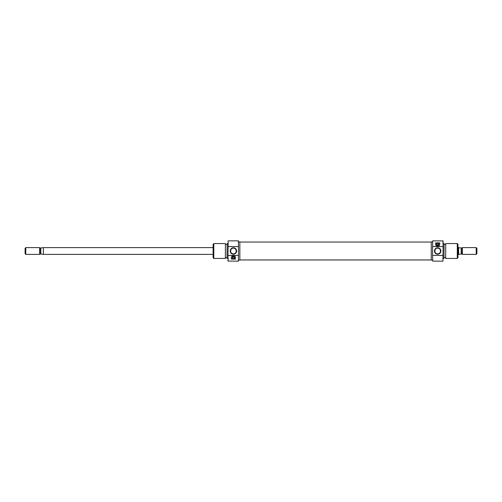 <?xml version="1.0" encoding="UTF-8"?>
<svg xmlns="http://www.w3.org/2000/svg" width="502" height="502" viewBox="0 0 502 502"><rect width="100%" height="100%" fill="white"/><g stroke="black" fill="none" stroke-linecap="round" stroke-linejoin="round"><path stroke-width="0.75" d="M213.124 254.382L43.36 254.382L43.36 247.618L213.124 247.618M25.778 254.382L25.1 253.705L25.1 248.295L25.778 247.618L39.639 247.618L39.639 254.382L25.778 254.382L25.778 247.618M39.639 247.618L39.978 247.957L39.978 254.043L39.639 254.382M457.962 254.382L458.64 254.382L458.64 247.618L457.962 247.618M476.9 248.295L476.9 253.705L476.222 254.382L476.222 247.618L476.9 248.295M462.022 247.957L461.169 247.957L461.169 254.043L462.022 254.043L462.022 247.957L462.361 247.618L462.361 254.382L476.222 254.382M462.361 247.618L476.222 247.618M462.022 254.043L462.361 254.382M461.169 254.043L458.64 254.357M458.64 247.643L461.169 247.957M39.978 247.957L40.831 247.957L40.831 254.043L39.978 254.043M40.831 254.043L43.36 254.357M43.36 247.643L40.831 247.957M233.417 256.955A0.809 0.809 0 0 0 232.602 257.764A0.809 0.809 0 0 0 233.417 258.574A0.809 0.809 0 0 0 234.227 257.764A0.809 0.809 0 0 0 233.417 256.955M233.417 256.578A1.186 1.186 0 0 0 232.231 257.764A1.186 1.186 0 0 0 233.417 258.944A1.186 1.186 0 0 0 234.597 257.764A1.186 1.186 0 0 0 233.417 256.578M238.35 240.853L238.488 246.896L238.35 240.853L228.14 240.853L228.14 246.576L238.35 246.576M238.35 261.147L238.488 255.104L238.35 261.147L228.002 261.096L228.002 255.311L228.14 261.147M233.417 254.213A3.213 3.213 0 0 1 230.205 251A3.213 3.213 0 0 1 233.417 247.787A3.213 3.213 0 0 1 236.63 251A3.213 3.213 0 0 1 233.417 254.213M233.417 248.126A2.874 2.874 0 0 0 230.543 251A2.874 2.874 0 0 0 233.417 253.874C237.101 254.137 237.107 247.869 233.417 248.126C229.734 247.856 229.715 254.131 233.417 253.874A2.874 2.874 0 0 0 236.291 251A2.874 2.874 0 0 0 233.417 248.126M225.392 243.558L225.392 258.442L225.392 243.558L213.802 243.558L213.802 258.442L213.124 257.764L213.124 244.236L213.802 243.558M226.992 258.392L227.124 243.558L226.992 258.392M228.002 255.311L228.14 240.853M238.488 260.13L239.843 260.13L239.843 241.87L238.488 241.87M228.002 243.558L227.124 243.558M228.002 258.442L227.124 258.442M226.992 244.405L225.636 244.405M226.992 257.595L225.636 257.595M225.392 258.442L213.802 258.442M228.14 255.424L238.35 255.424M231.384 259.114L231.384 257.764C230.97 255.248 235.846 255.223 235.444 257.764L235.444 259.114L231.384 259.114M238.488 255.104L238.488 246.896M235.444 257.764A2.027 2.027 0 0 0 235.413 257.426M437.675 245.045A0.809 0.809 0 0 0 438.484 244.236A0.809 0.809 0 0 0 437.675 243.426A0.809 0.809 0 0 0 436.859 244.236A0.809 0.809 0 0 0 437.675 245.045M437.675 245.422A1.186 1.186 0 0 0 438.855 244.236A1.186 1.186 0 0 0 437.675 243.056A1.186 1.186 0 0 0 436.489 244.236A1.186 1.186 0 0 0 437.675 245.422M432.737 261.147L432.598 255.104L432.737 261.147L442.946 261.147L442.946 255.424L432.737 255.424M432.737 240.853L432.598 246.896L432.737 240.853L443.084 240.904L443.084 246.689L442.946 240.853M437.675 247.787A3.213 3.213 0 0 1 440.881 251A3.213 3.213 0 0 1 437.675 254.213A3.213 3.213 0 0 1 434.462 251A3.213 3.213 0 0 1 437.675 247.787M437.675 253.874A2.874 2.874 0 0 0 440.549 251A2.874 2.874 0 0 0 437.675 248.126C433.985 247.862 433.979 254.131 437.675 253.874C441.352 254.144 441.371 247.869 437.675 248.126A2.874 2.874 0 0 0 434.795 251A2.874 2.874 0 0 0 437.675 253.874M445.694 258.442L445.694 243.558L445.694 258.442L457.284 258.442L457.284 243.558L457.962 244.236L457.962 257.764L457.284 258.442M444.094 243.608L443.963 258.442L444.094 243.608M443.084 246.689L442.946 261.147M432.598 241.87L431.249 241.87L431.249 260.13L432.598 260.13M443.084 258.442L443.963 258.442M443.084 243.558L443.963 243.558M444.094 257.595L445.45 257.595M444.094 244.405L445.45 244.405M445.694 243.558L457.284 243.558M442.946 246.576L432.737 246.576M439.702 242.886L439.702 244.236C440.116 246.752 435.247 246.777 435.642 244.236L435.642 242.886L439.702 242.886M432.598 246.896L432.598 255.104M435.642 244.236A2.027 2.027 0 0 0 435.673 244.574M239.843 259.961L431.249 259.961M239.843 242.039L431.249 242.039"/></g></svg>
